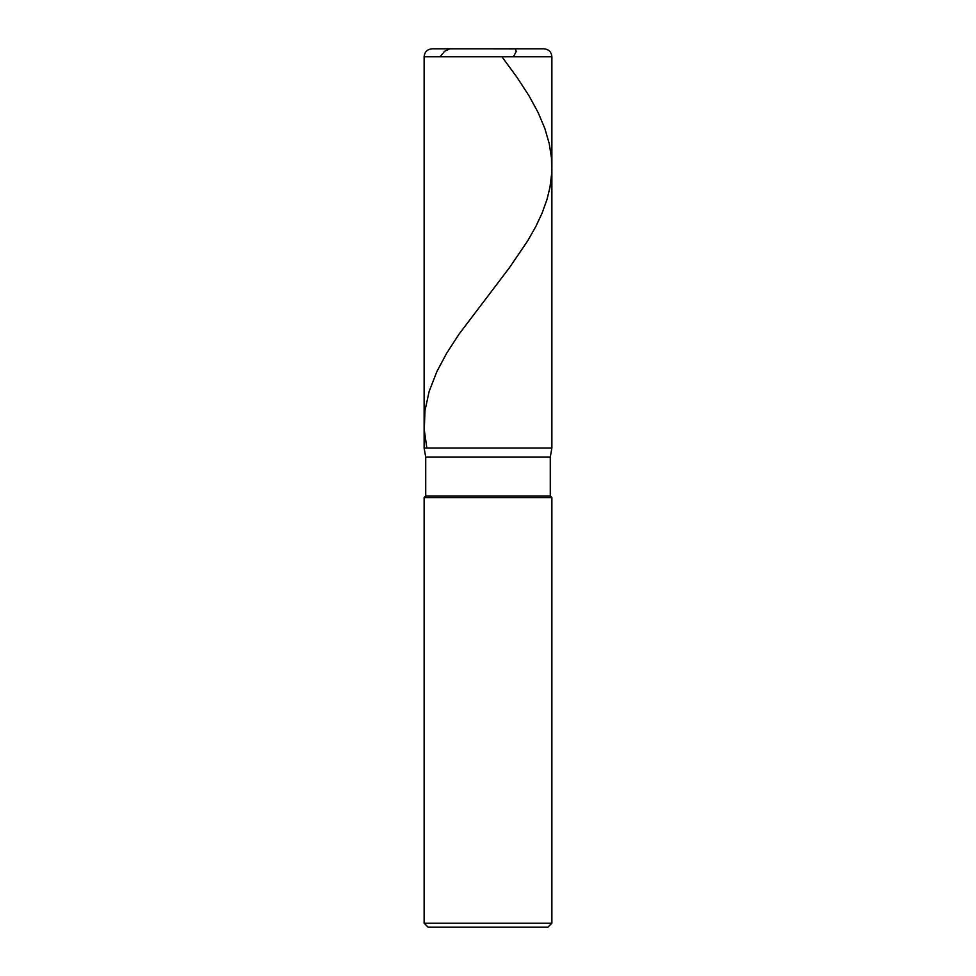 <?xml version="1.0" encoding="UTF-8"?>
<svg xmlns="http://www.w3.org/2000/svg" width="976" height="976" viewBox="0 0 976 976"><rect width="100%" height="100%" fill="white"/><g stroke="black" fill="none" stroke-linecap="round" stroke-linejoin="round"><path stroke-width="1.46" d="M543.9 48.8L432.1 48.8L543.9 48.8C548.744 49.276 551.416 51.935 551.879 56.791L424.121 56.791C424.584 51.935 427.256 49.276 432.1 48.8C427.256 49.276 424.584 51.935 424.121 56.791L551.879 56.791L551.879 448.069L424.121 448.069L424.121 56.791L424.121 448.069L425.719 457.134L550.281 457.134L551.879 448.069L424.121 448.069L425.719 457.134L550.281 457.134L550.281 495.991L425.719 495.991L425.719 457.134L425.719 495.991L550.281 495.991L551.879 497.577L424.121 497.577L425.719 495.991L424.121 497.577L551.879 497.577L551.879 923.211L424.121 923.211L424.121 497.577L424.121 923.211L428.11 927.2L547.89 927.2L551.879 923.211L424.121 923.211L428.11 927.2L547.89 927.2L551.879 923.211L551.879 497.577L550.281 495.991L550.281 457.134L551.879 448.069L424.121 448.069L551.879 448.069L551.879 56.791C551.416 51.935 548.744 49.276 543.9 48.8M501.932 56.791L517.121 77.507L529.029 95.831L538.13 112.569L544.852 128.503L549.244 143.655L551.477 157.99L551.721 173.13L549.939 187.477L546.999 199.433L542.156 212.988L535.824 226.53L527.687 240.877L509.24 267.973L459.074 334.109L446.654 353.239L436.87 371.563L429.135 391.486L424.987 410.615L424.267 429.745L426.841 448.069M488.561 48.8L515.548 48.849L516.182 51.618L513.376 56.791M449.936 48.8L444.58 51.289L440.078 56.791"/></g></svg>
